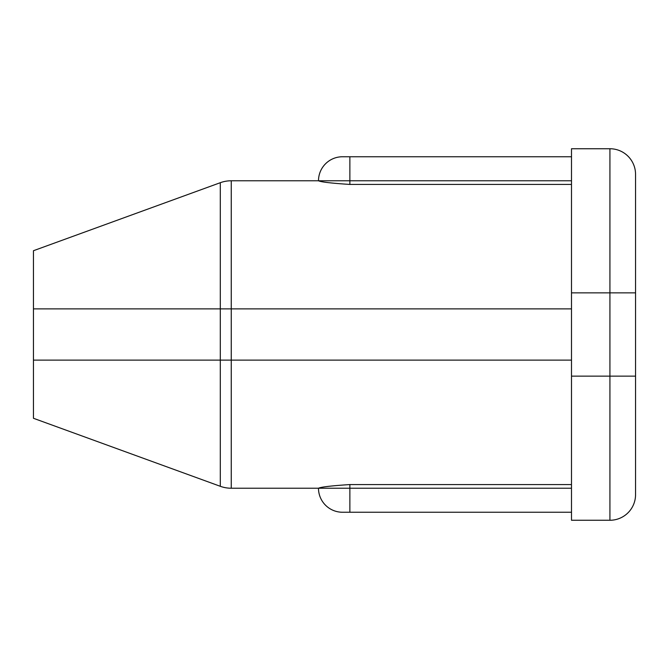 <?xml version="1.0" encoding="UTF-8"?>
<svg xmlns="http://www.w3.org/2000/svg" width="669" height="669" viewBox="0 0 669 669"><rect width="100%" height="100%" fill="white"/><g stroke="black" fill="none" stroke-linecap="round" stroke-linejoin="round"><path stroke-width="1" d="M571.493 148.744L609.927 148.744L571.493 148.744L571.493 520.256L609.927 520.256A25.623 25.623 0 0 0 635.55 494.634L635.55 292.863L609.927 292.863L609.927 520.256M349.87 156.755L571.493 156.755L342.503 156.755L349.87 156.755L349.87 180.772L571.493 180.772M318.486 180.772L231.257 180.772A32.028 32.028 0 0 0 220.302 182.704L33.45 250.716L33.45 360.123L220.302 360.123L220.302 308.877L231.257 308.877L231.257 180.772L349.87 180.772L349.87 184.435C331.247 183.214 320.794 181.993 318.503 180.772A24.017 24.017 0 0 1 342.503 156.755M571.493 484.565L349.87 484.565C331.247 485.786 320.794 487.007 318.503 488.228L231.257 488.228A32.028 32.028 0 0 1 220.302 486.296L220.302 360.123L231.257 360.123L231.257 308.877L571.493 308.877M571.493 488.228L349.87 488.228L349.87 512.245L571.493 512.245L342.503 512.245A24.017 24.017 0 0 1 318.486 488.228L231.257 488.228L231.257 360.123L571.493 360.123M571.493 184.435L349.87 184.435M571.493 292.863L609.927 292.863L609.927 148.744A25.623 25.623 0 0 1 635.55 174.366L635.55 292.863M220.302 486.296L33.45 418.284L33.45 360.123M571.493 376.137L635.55 376.137M349.87 484.565L349.87 488.228L318.503 488.228M33.45 308.877L220.302 308.877L220.302 182.704"/></g></svg>
